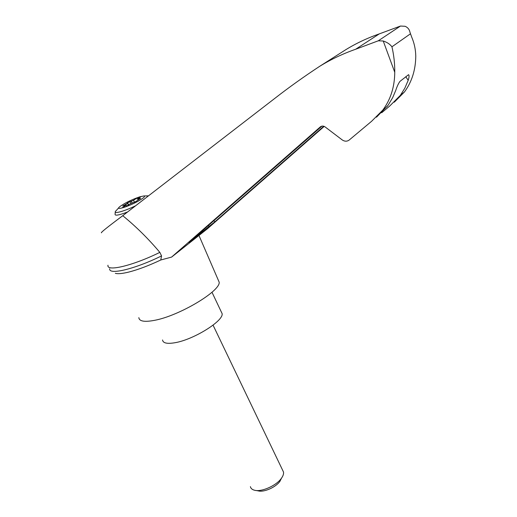 <?xml version="1.0" encoding="UTF-8"?>
<svg xmlns="http://www.w3.org/2000/svg" width="517" height="517" viewBox="0 0 517 517"><rect width="100%" height="100%" fill="white"/><g stroke="black" fill="none" stroke-linecap="round" stroke-linejoin="round"><path stroke-width="0.78" d="M101.5 232.799C100.24 232.908 107.323 227.209 122.749 215.699L274.902 98.314C288.79 87.483 303.692 76.833 319.603 66.363L345.582 49.819C355.942 43.422 367.18 38.109 379.284 33.889L400.468 26.05L405.089 26.283C407.81 27.453 409.445 29.482 410 32.358L411.7 37.114L410 32.358M107.982 265.221C106.373 271.948 132.727 265.757 159.837 252.374C148.495 238.873 136.133 226.646 122.749 215.699M394.297 102.192L404.488 91.91C411.862 81.854 415.623 69.924 415.771 56.114C415.636 49.451 414.279 43.118 411.7 37.114M319.603 66.363C330.699 59.513 342.713 53.807 355.657 49.244L378.295 40.798L383.233 40.998C387.065 42.252 389.967 44.184 391.938 46.801C393.902 55.254 394.839 63.753 394.755 72.296C394.639 86.824 390.665 99.413 382.826 110.069L371.607 121.275L349.221 140.017C347.017 141.613 344.665 141.568 342.164 139.874L325.18 126.975C323.435 125.793 321.813 125.773 320.314 126.904L171.605 257.085L207.343 228.837L324.191 126.4M185.913 245.775L194.03 239.358M323.784 126.245L214.813 221.858L188.944 242.486L321.936 126.122M171.605 257.085L160.781 259.986C148.89 265.602 138.291 269.609 128.972 272.02C122.445 273.635 117.895 274.068 115.323 273.319M139.7 196.841L143.745 195.969C145.626 196.156 144.056 197.727 139.041 200.674C128.668 206.703 113.688 211.162 120.144 206.38C125.36 202.748 131.88 199.568 139.7 196.841M140.101 198.748L139.945 198.425L140.624 198.341L135.835 201.52L129.78 204.034L125.65 206.768L122.025 207.892L126.161 205.159L122.742 206.018M126.083 205.075L125.715 204.325L122.716 205.973M125.715 204.325L127.518 203.142L128.397 204.952L127.563 202.793L128.571 204.835L127.563 202.793L133.528 200.299L137.528 197.662L141.115 196.531L137.121 199.174L139.945 198.425M126.633 206.115L126.161 205.159M138.834 317.645C139.254 321.348 144.501 322.24 154.577 320.327C179.263 315.816 220.455 291.116 219.189 282.204L218.032 279.523M376.492 117.185L388.099 105.255L392.674 97.661L395.712 90.507C397.03 86.449 398.458 83.399 399.99 81.356L408.579 74.681C409.322 75.32 409.193 77.201 408.197 80.316L404.785 88.258L400.32 95.399L389.747 105.991L381.675 112.751M378.295 40.798L400.468 26.05M355.657 49.244L379.284 33.889M109.682 268.756C108.622 275.29 134.814 269.131 161.556 255.902L159.837 252.374M161.556 255.902L160.781 259.986M162.558 339.966C162.952 343.114 167.023 344.044 174.772 342.758C193.39 339.798 223.59 321.012 222.142 313.683L221.121 311.518M282.579 470.115L283.503 472.034C283.814 473.863 283.096 475.976 281.358 478.367C276.252 485.709 261.421 492.249 254.48 490.226C252.154 489.625 250.79 488.429 250.396 486.639M281.571 478.07L279.923 481.34C275.8 487.272 263.896 492.52 258.274 490.885L255.85 490.465M134.517 202.341L133.528 200.299M137.981 198.606L137.528 197.662M320.314 126.904L320.669 126.633M135.654 205.74C122.956 211.944 111.491 214.671 116.312 210.484L118.904 207.582M125.786 204.473L127.693 203.498M127.531 212.009C119.259 215.124 115.11 215.912 115.065 214.374L115.297 211.828M383.233 40.998L394.755 72.296M391.938 46.801L410.265 33.941M408.197 80.316L405.774 76.716M209.191 226.549L208.345 225.399M214.813 221.858L213.87 220.572M130.917 203.524L129.954 201.559M132.203 203.084L131.279 201.203M138.517 199.549L138.259 199.013M124.009 205.669L123.809 205.262M148.489 195.84L143.745 195.969M219.189 282.204L198.961 235.461M404.488 91.91L400.32 95.399M387.362 106.269L382.826 110.069M211.983 292.241L222.142 313.683M283.503 472.034L213.056 325.154M279.923 481.34L281.358 478.367"/></g></svg>
